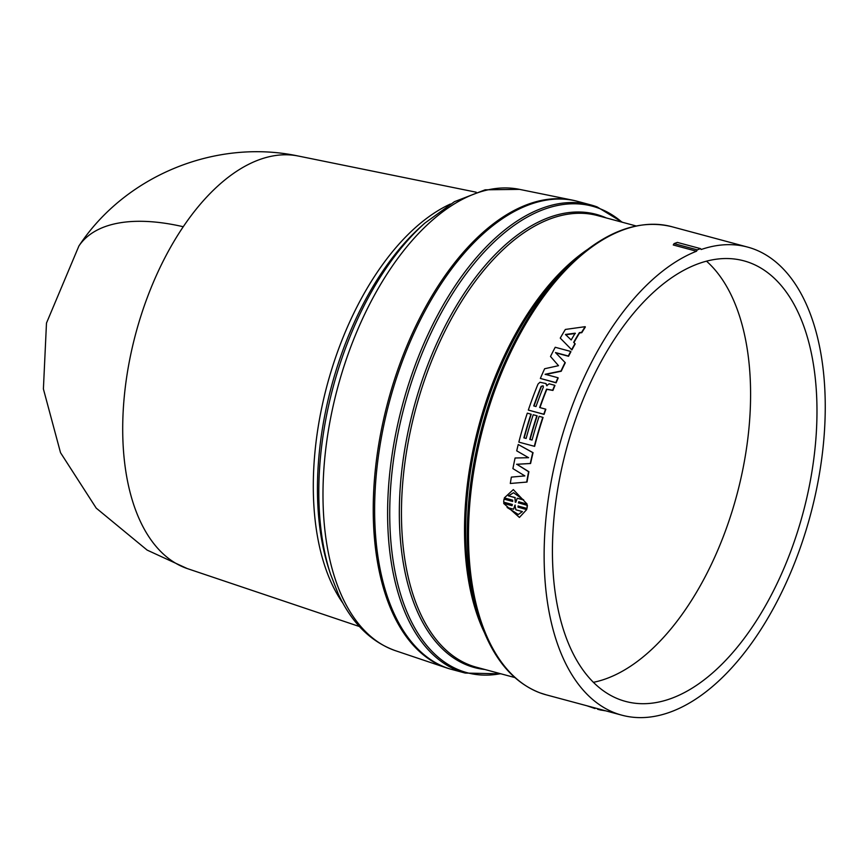 <?xml version="1.0" encoding="UTF-8"?>
<svg xmlns="http://www.w3.org/2000/svg" width="868" height="868" viewBox="0 0 868 868"><rect width="100%" height="100%" fill="white"/><g stroke="black" fill="none" stroke-linecap="round" stroke-linejoin="round"><path stroke-width="1.3" d="M476.206 192.208L298.364 156.045A213.734 114.836 105 0 0 298.158 156.012A213.734 114.836 105 0 0 183.256 226.732A213.734 114.836 105 0 0 185.947 568.106A213.734 114.836 105 0 0 187.238 568.562A213.734 114.836 105 0 0 187.434 568.627L359.439 626.533M451.566 669.391A242.346 130.211 -75 0 1 446.705 667.948A242.346 130.211 -75 0 1 445.013 667.351A242.346 130.211 -75 0 1 388.473 399.757A242.346 130.211 -75 0 1 572.479 200.139A242.346 130.211 -75 0 1 577.404 201.322M622.432 222.284L597.097 206.899L591.075 204.989A242.346 130.211 -75 0 0 403.924 399.725A242.346 130.211 -75 0 0 459.378 671.214A242.346 130.211 -75 0 0 465.226 673.069L452.261 669.575A242.346 130.211 -75 0 1 446.402 667.731A242.346 130.211 -75 0 1 390.947 396.231A242.346 130.211 -75 0 1 578.11 201.506L591.075 204.989A242.346 130.211 -75 0 1 596.934 206.844M671.951 226.732A242.346 130.211 -75 0 0 484.8 421.468A242.346 130.211 -75 0 0 540.254 692.957A242.346 130.211 -75 0 0 546.113 694.812L597.716 708.679A242.346 130.211 105 0 0 598.822 708.982L621.781 715.156A242.346 130.211 -75 0 1 615.922 713.301A242.346 130.211 -75 0 1 550.269 486.547A242.346 130.211 -75 0 1 696.505 251.232L673.264 244.982L674.067 243.626A243.485 130.829 105 0 1 677.355 242.411L700.585 248.649A243.485 130.829 105 0 0 697.286 249.865L674.067 243.626M700.585 248.649L701.181 249.507A242.346 130.211 -75 0 1 747.619 247.087A242.346 130.211 -75 0 1 753.478 248.932A242.346 130.211 -75 0 1 808.933 520.431A242.346 130.211 -75 0 1 621.781 715.156M619.969 699.641A228.089 122.551 -75 0 1 567.271 445.946A228.089 122.551 -75 0 1 741.934 260.346A228.089 122.551 -75 0 1 749.431 262.592A228.089 122.551 -75 0 1 801.099 519.954A228.089 122.551 -75 0 1 623.517 700.823A228.089 122.551 -75 0 1 619.969 699.641M706.552 261.214A225.702 121.27 -75 0 1 736.791 495.129A225.702 121.27 -75 0 1 593.332 682.335M519.031 501.715L518.706 502.919L527.408 505.263L527.06 508.279L527.082 505.328L518.706 502.919M518.359 505.946L518.402 507.238L526.767 509.483L519.411 517.436L526.767 509.483M518.38 502.995L518.706 501.791L527.06 504.037L513.324 489.606L504.308 497.917L512.663 500.163L512.695 501.465L503.993 499.122L503.657 502.16L512.359 504.492L512.044 505.697L503.69 503.44L512.087 505.534M503.993 499.122L512.695 501.303M513.324 489.606L527.06 504.037M565.057 362.499L555.487 352.56L568.323 356.01A242.921 130.515 -75 0 1 570.71 351.442L555.227 347.276A242.921 130.515 105 0 0 550.496 356.466L558.515 365.678L544.637 368.748A242.921 130.515 105 0 0 540.363 378.437L555.845 382.604A242.921 130.515 -75 0 1 557.961 377.732L545.126 374.282L560.999 371.005A242.921 130.515 -75 0 1 565.057 362.499L565.285 362.759A242.346 130.211 105 0 0 561.238 371.244L545.375 374.509M557.961 377.732L558.2 377.96A242.346 130.211 105 0 0 556.095 382.821L540.363 378.437M554.261 360.795L550.496 356.466M570.71 351.442L570.916 351.735A242.346 130.211 105 0 0 568.54 356.281L555.78 352.853M530.956 414.144L527.299 413.157A242.921 130.515 105 0 0 518.847 442.127L534.33 446.282A242.921 130.515 -75 0 1 542.782 417.324L539.136 416.336A242.921 130.515 105 0 0 532.062 440.043L529.795 439.436A242.921 130.515 -75 0 1 536.869 415.729L533.223 414.752A242.921 130.515 105 0 0 526.138 438.449L523.881 437.841A242.921 130.515 -75 0 1 530.956 414.144L531.227 414.275A242.346 130.211 105 0 0 524.174 437.917M536.869 415.729L537.151 415.87A242.346 130.211 105 0 0 530.088 439.512M542.782 417.324L543.064 417.454A242.346 130.211 105 0 0 534.623 446.358L534.33 446.282M585.151 326.683L565.35 329.449A242.921 130.515 105 0 0 560.261 338.119L571.882 349.923A242.346 130.211 105 0 1 575.202 343.912L573.672 342.339A242.921 130.515 -75 0 1 579.379 332.628L581.614 332.336A242.921 130.515 -75 0 1 585.151 326.683L585.336 327.03A242.346 130.211 105 0 0 581.799 332.672L579.564 332.954A242.346 130.211 105 0 0 573.922 342.578M571.882 349.923L560.261 338.119M554.706 385.294L549.173 383.808L546.742 385.598L545.853 383.537L539.961 382.256L538.008 384.09A242.921 130.515 105 0 0 528.33 410.076L543.813 414.231A242.921 130.515 -75 0 1 545.571 409.121L539.657 407.526A242.921 130.515 -75 0 1 546.569 389.146L552.677 390.242A242.921 130.515 -75 0 1 554.706 385.294L554.956 385.511A242.346 130.211 105 0 0 552.938 390.437L546.818 389.341A242.346 130.211 105 0 0 539.95 407.602M545.571 409.121L545.842 409.273A242.346 130.211 105 0 0 544.084 414.383L528.33 410.076M546.102 383.743L546.948 385.793M530.587 463.512L530.283 463.479A242.921 130.515 -75 0 1 532.757 452.619L518.239 444.503L533.061 452.673A242.346 130.211 105 0 0 530.587 463.512L516.872 464.293L528.905 471.715A242.346 130.211 105 0 0 527.017 482.055L513.606 483.194M503.69 503.44L519.411 517.436M526.442 509.559L518.402 507.238M518.077 507.313L518.033 506.022L526.735 508.355M571.676 349.63A242.921 130.515 -75 0 1 574.996 343.609M527.017 482.055L510.308 483.476A242.921 130.515 105 0 1 511.361 477.107L524.869 475.903L512.912 468.611A242.921 130.515 105 0 1 515.082 458L528.601 457.696L516.71 450.839A242.921 130.515 105 0 1 518.239 444.503M526.702 482.065A242.921 130.515 -75 0 1 528.59 471.715L528.905 471.715M516.872 464.293L528.59 471.715M530.283 463.479L516.568 464.282M605.68 710.827A242.921 130.515 -75 0 1 601.415 710.111M598.67 709.536A242.921 130.515 -75 0 1 597.564 709.232L598.67 709.536A242.921 130.515 -75 0 0 601.394 710.208L601.524 709.709M597.564 709.232L597.716 708.679M595.003 708.548L586.887 705.771M696.505 251.232L697.286 249.865M507.096 507.465L513.606 509.212L514.908 505.176L515.896 509.831L522.406 511.577L518.348 514.485L507.096 507.465M515.256 502.149L514.919 497.635L508.409 495.878L513.574 492.731L523.708 500.001L517.209 498.243L515.82 502.301L515.256 502.149L515.852 502.16M571.198 339.963L565.437 334.462L575.191 333.171A242.921 130.515 105 0 0 571.198 339.963M533.744 405.931A242.921 130.515 -75 0 1 541.122 386.379L543.043 385.804L543.39 386.987A242.921 130.515 105 0 0 536.001 406.549L533.744 405.931M515.234 505.1L513.606 509.212M507.498 507.574L518.261 514.496M514.919 497.635L515.581 502.084M508.409 495.878L515.234 497.57M517.209 498.243L523.654 499.838M508.735 495.823L513.433 492.774M565.632 334.788L575.386 333.496M541.122 386.379L543.162 385.924M534.037 406.018A242.346 130.211 -75 0 1 541.382 386.575M343.023 603.336A226.483 121.683 -75 0 1 331.706 583.567A226.483 121.683 -75 0 1 331.901 368.683A226.483 121.683 -75 0 1 450.373 204.045M187.238 568.562L147.137 550.095L96.229 508.138L60.521 452.684L43.4 388.972L46.481 323.08L78.912 245.969A214.06 97.531 34.1 0 1 183.256 226.732M424.799 223.141L420.785 226.743A229.803 123.473 105 0 0 328.809 568.855L330.469 573.987A235.662 126.62 -75 0 1 424.799 223.141L454.496 201.658L485.136 189.821L519.498 189.365L572.479 200.139M446.705 667.948L395.461 650.696A238.993 128.41 -75 0 1 393.79 650.11A238.993 128.41 -75 0 1 342.404 597.347A238.993 128.41 -75 0 1 358.527 327.735A238.993 128.41 -75 0 1 519.498 189.365M500.521 673.698A241.51 129.766 -75 0 1 461.255 670.855A241.51 129.766 -75 0 1 407.569 394.831A241.51 129.766 -75 0 1 598.334 208.092A241.51 129.766 -75 0 1 621.922 222.143M484.962 669.51A234.631 126.066 -75 0 1 468.818 665.767A234.631 126.066 -75 0 1 416.662 397.609A234.631 126.066 -75 0 1 601.991 216.186A234.631 126.066 -75 0 1 606.363 217.966M636.157 225.973L597.748 215.644A233.796 125.621 105 0 0 417.193 403.501A233.796 125.621 105 0 0 470.695 665.409A233.796 125.621 105 0 0 476.348 667.199L514.757 677.528M575.885 259.098L571.177 263.319A234.631 126.066 105 0 0 477.27 612.624L479.223 618.645A241.51 129.766 -75 0 1 575.885 259.098C608.848 229.933 640.877 219.148 671.951 226.743L747.619 247.087M484.192 632.175A233.796 125.621 -75 0 1 586.974 249.876M78.912 245.969C125.274 175.586 215.709 138.468 298.158 156.012M330.469 573.987L338.227 593.875C351.638 622.877 370.712 641.81 395.461 650.696M479.223 618.645C492.058 657.423 512.337 682.172 540.091 692.903L546.113 694.812M465.226 673.069L501.02 673.828M513.292 483.226L513.921 483.172"/></g></svg>
